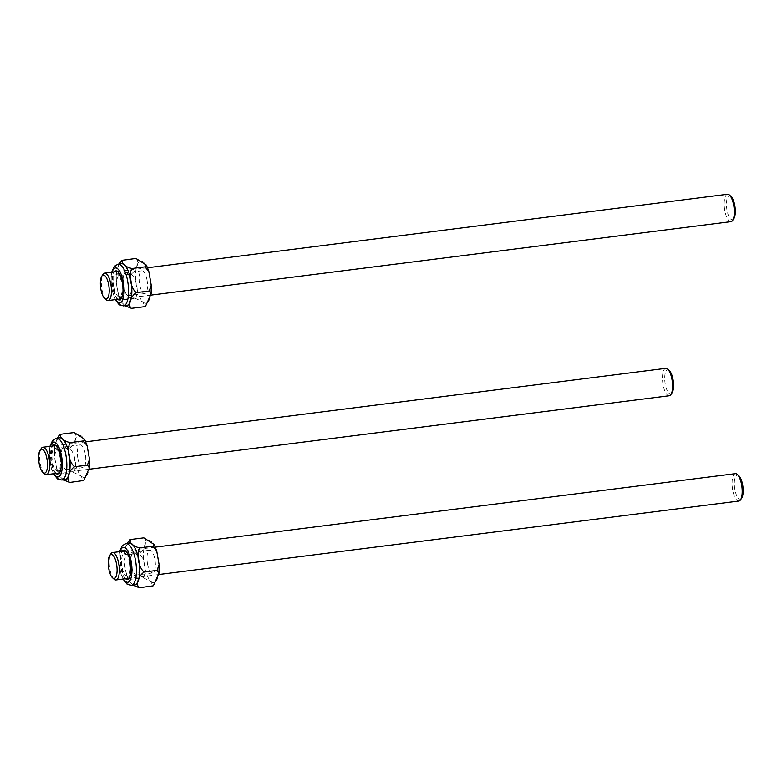 <?xml version="1.0" encoding="UTF-8"?>
<svg xmlns="http://www.w3.org/2000/svg" width="782" height="782" viewBox="0 0 782 782"><rect width="100%" height="100%" fill="white"/><g stroke="black" fill="none" stroke-linecap="round" stroke-linejoin="round"><path stroke-width="0.59" stroke-dasharray="3.91 2.93" d="M730.984 221.638A13.812 4.8 82.8 0 1 724.748 210.299A13.812 4.8 82.8 0 1 727.514 194.249M106.235 299.789A13.812 4.8 82.8 0 1 101.885 289.203A13.812 4.8 82.8 0 1 103.009 274.355M733.809 218.677A12.082 4.203 82.8 0 1 726.683 208.266A12.082 4.203 82.8 0 1 730.994 196.419M738.863 501.047A13.812 4.8 82.8 0 1 732.626 489.708A13.812 4.8 82.8 0 1 735.393 473.657M114.104 579.198A13.812 4.8 82.8 0 1 109.763 568.612A13.812 4.8 82.8 0 1 110.888 553.754M741.688 498.085A12.082 4.203 82.8 0 1 734.787 489.209A12.082 4.203 82.8 0 1 738.863 475.818M669.245 395.751A13.812 4.8 82.8 0 1 662.999 384.412A13.812 4.8 82.8 0 1 665.775 368.351M44.486 473.902A13.812 4.8 82.8 0 1 40.146 463.315A13.812 4.8 82.8 0 1 41.27 448.457M672.07 392.789A12.082 4.203 82.8 0 1 665.169 383.913A12.082 4.203 82.8 0 1 669.245 370.521M114.172 287.356A11.564 4.027 82.8 0 1 116.489 273.915A11.564 4.027 82.8 0 1 121.933 284.873A11.564 4.027 82.8 0 1 119.402 296.857A11.564 4.027 82.8 0 1 114.172 287.356M123.488 286.183A11.564 4.027 -97.2 0 0 128.707 295.674A11.564 4.027 -97.2 0 0 131.249 283.7A11.564 4.027 -97.2 0 0 125.804 272.732A11.564 4.027 -97.2 0 0 123.488 286.183A11.476 3.988 82.8 0 1 125.814 272.82A11.476 3.988 82.8 0 1 130.995 282.243A11.476 3.988 82.8 0 1 128.698 295.586A11.476 3.988 82.8 0 1 123.517 286.163M117.965 299.301A14.672 5.103 82.8 0 1 113.165 287.893A14.672 5.103 82.8 0 1 114.495 271.901M115.941 270.855A14.672 5.103 82.8 0 1 116.098 270.826A14.672 5.103 82.8 0 1 123.009 284.746A14.672 5.103 82.8 0 1 119.793 299.936A14.672 5.103 82.8 0 1 119.626 299.946M147.045 280.21A11.476 3.988 -97.2 0 0 141.865 270.787A11.476 3.988 -97.2 0 0 139.352 282.673A11.476 3.988 -97.2 0 0 144.748 293.553A11.476 3.988 -97.2 0 0 147.045 280.21M117.652 299.34A14.672 5.103 82.8 0 1 112.843 287.932A14.672 5.103 82.8 0 1 114.182 271.94M135.931 258.431C139.861 260.885 136.879 270.464 131.044 274.159L118.199 275.782L116.235 273.035L118.952 264.033M122.139 260.347L123.087 260.064M131.044 274.159C136.742 278.245 139.284 292.967 135.218 298.304L122.373 299.926L118.532 295.244L116.117 281.52L118.199 275.782M124.973 305.713L121.083 301.715L122.373 299.926M135.218 298.304L142.627 301.803L145.217 306.427M126.694 305.498A21.055 7.321 82.8 0 1 117.183 288.206A21.055 7.321 82.8 0 1 121.396 263.72M129.597 562.815A11.564 4.027 82.8 0 1 127.28 576.266A11.564 4.027 82.8 0 1 121.836 565.298A11.564 4.027 82.8 0 1 124.367 553.314A11.564 4.027 82.8 0 1 129.597 562.815M138.903 561.632A11.564 4.027 -97.2 0 0 133.683 552.141A11.564 4.027 -97.2 0 0 131.141 564.115A11.564 4.027 -97.2 0 0 136.586 575.083A11.564 4.027 -97.2 0 0 138.903 561.632M123.82 550.264A14.672 5.103 82.8 0 1 123.976 550.235A14.672 5.103 82.8 0 1 130.604 562.287A14.672 5.103 82.8 0 1 127.671 579.345A14.672 5.103 82.8 0 1 127.505 579.354M125.843 578.7A14.672 5.103 82.8 0 1 120.76 565.435A14.672 5.103 82.8 0 1 122.373 551.31M138.873 561.652A11.476 3.988 82.8 0 1 136.576 574.995A11.476 3.988 82.8 0 1 131.396 565.572A11.476 3.988 82.8 0 1 133.693 552.229A11.476 3.988 82.8 0 1 138.873 561.652M147.446 563.539A11.476 3.988 -97.2 0 0 152.627 572.962A11.476 3.988 -97.2 0 0 155.149 561.075A11.476 3.988 -97.2 0 0 149.743 550.196A11.476 3.988 -97.2 0 0 147.446 563.539M125.531 578.748A14.672 5.103 82.8 0 1 120.438 565.474A14.672 5.103 82.8 0 1 122.06 551.349M132.852 585.122L128.962 581.124L130.252 579.335L126.41 574.653L123.996 560.929L126.078 555.191L124.113 552.434L126.831 543.441M143.81 537.84C147.739 540.284 144.758 549.873 138.922 553.558C144.621 557.654 147.163 572.375 143.086 577.702L130.252 579.335M143.086 577.702L150.506 581.212L153.096 585.835M138.922 553.558L126.078 555.191M130.017 539.756L130.965 539.463M134.572 584.907A21.055 7.321 82.8 0 1 124.661 564.936A21.055 7.321 82.8 0 1 129.274 543.128M59.97 457.519A11.564 4.027 82.8 0 1 57.653 470.96A11.564 4.027 82.8 0 1 52.208 459.992A11.564 4.027 82.8 0 1 54.75 448.018A11.564 4.027 82.8 0 1 59.97 457.519M69.285 456.336A11.564 4.027 -97.2 0 0 64.065 446.835A11.564 4.027 -97.2 0 0 61.524 458.819A11.564 4.027 -97.2 0 0 66.969 469.787A11.564 4.027 -97.2 0 0 69.285 456.336M54.202 444.968A14.672 5.103 82.8 0 1 54.359 444.938A14.672 5.103 82.8 0 1 60.986 456.981A14.672 5.103 82.8 0 1 58.044 474.048A14.672 5.103 82.8 0 1 57.888 474.058M56.226 473.403A14.672 5.103 82.8 0 1 51.143 460.129A14.672 5.103 82.8 0 1 52.756 446.014M69.256 456.356A11.476 3.988 82.8 0 1 66.959 469.689A11.476 3.988 82.8 0 1 61.768 460.275A11.476 3.988 82.8 0 1 64.075 446.933A11.476 3.988 82.8 0 1 69.256 456.356M77.829 458.242A11.476 3.988 -97.2 0 0 83.009 467.656A11.476 3.988 -97.2 0 0 85.521 455.779A11.476 3.988 -97.2 0 0 80.126 444.899A11.476 3.988 -97.2 0 0 77.829 458.242M55.903 473.442A14.672 5.103 82.8 0 1 50.82 460.178A14.672 5.103 82.8 0 1 52.433 446.053M63.234 479.825L59.344 475.827L60.625 474.039L56.783 469.356L54.378 455.632L56.46 449.894L54.496 447.138L57.203 438.135M74.182 432.544C78.122 434.988 75.14 444.577 69.305 448.262C75.004 452.358 77.545 467.079 73.469 472.406L60.625 474.039M73.469 472.406L80.888 475.915L83.479 480.539M69.305 448.262L56.46 449.894M60.4 434.46L61.348 434.166M64.945 479.61A21.055 7.321 82.8 0 1 55.033 459.64A21.055 7.321 82.8 0 1 59.657 437.832M125.755 305.615A21.231 7.38 82.8 0 1 117.124 288.235A21.231 7.38 82.8 0 1 120.467 263.837M147.515 268.646A21.231 7.38 -97.2 0 0 138.052 263.045A21.231 7.38 -97.2 0 0 136.391 285.792A21.231 7.38 -97.2 0 0 148.57 301.295A21.231 7.38 -97.2 0 0 147.515 268.646M115.589 299.594A17.605 6.119 82.8 0 1 111.885 288.431A17.605 6.119 82.8 0 1 112.119 272.204M118.19 264.13A21.055 7.321 -97.2 0 0 113.967 288.617A21.055 7.321 -97.2 0 0 123.478 305.909M133.634 585.024A21.231 7.38 82.8 0 1 124.133 556.774A21.231 7.38 82.8 0 1 128.346 543.246M146.987 575.102A21.231 7.38 -97.2 0 0 156.439 580.694A21.231 7.38 -97.2 0 0 158.111 557.947A21.231 7.38 -97.2 0 0 145.931 542.454A21.231 7.38 -97.2 0 0 146.987 575.102M123.468 579.003A17.605 6.119 82.8 0 1 119.998 551.613M126.068 543.529A21.055 7.321 -97.2 0 0 121.445 565.347A21.055 7.321 -97.2 0 0 131.356 585.317M64.016 479.728A21.231 7.38 82.8 0 1 54.515 451.478A21.231 7.38 82.8 0 1 58.728 437.949M77.369 469.806A21.231 7.38 -97.2 0 0 86.822 475.397A21.231 7.38 -97.2 0 0 88.493 452.651A21.231 7.38 -97.2 0 0 76.313 437.158A21.231 7.38 -97.2 0 0 77.369 469.806M53.85 473.706A17.605 6.119 82.8 0 1 50.38 446.307M56.451 438.233A21.055 7.321 -97.2 0 0 51.827 460.041A21.055 7.321 -97.2 0 0 61.739 480.011M147.485 267.727L117.603 271.51M150.877 295.127L121.073 298.9M155.364 547.126L125.482 550.919M158.756 574.535L128.952 578.309M85.746 441.83L55.854 445.613M89.128 469.239L59.324 473.012M119.402 296.857L128.707 295.674M116.489 273.915L125.804 272.732M141.865 270.787L125.814 272.82M144.748 293.553L128.698 295.586M116.235 273.035L116.127 281.52M118.532 295.244L121.093 301.715M111.65 272.263L110.966 277.61L111.689 288.607L115.12 299.662M127.28 576.266L136.586 575.083M124.367 553.314L133.683 552.141M149.743 550.196L133.693 552.229M152.627 572.962L136.576 574.995M124.113 552.434L123.996 560.929M126.41 574.653L128.971 581.124M119.529 551.672L118.796 559.247L120.956 573.91L122.999 579.061M57.653 470.96L66.969 469.787M54.75 448.018L64.065 446.835M80.126 444.899L64.075 446.933M83.009 467.656L66.959 469.689M54.496 447.138L54.378 455.632M56.793 469.356L59.344 475.827M49.901 446.375L49.178 453.951L51.338 468.604L53.381 473.765"/><path stroke-width="1.17" d="M145.217 306.427L144.269 306.72L145.54 306.251L151.121 293.749L149.157 291.002L151.229 285.254L148.824 271.53L144.983 266.858L146.263 265.059L147.495 267.757L727.514 194.249A13.812 4.8 82.8 0 1 729.401 195.001A13.812 4.8 82.8 0 1 733.751 205.588A13.812 4.8 82.8 0 1 732.626 220.436A13.812 4.8 82.8 0 1 730.984 221.638L150.877 295.127M101.826 276.114L103.009 274.355A13.812 4.8 82.8 0 1 104.651 273.153A13.812 4.8 82.8 0 1 110.888 284.492A13.812 4.8 82.8 0 1 108.121 300.542A13.812 4.8 82.8 0 1 106.235 299.789L104.641 298.372A12.082 4.203 82.8 0 1 100.614 287.58A12.082 4.203 82.8 0 1 101.826 276.114A12.082 4.203 82.8 0 1 108.718 284.99A12.082 4.203 82.8 0 1 104.641 298.372M729.401 195.001L730.994 196.419A12.082 4.203 82.8 0 1 734.797 205.676A12.082 4.203 82.8 0 1 733.809 218.677L732.626 220.436M155.364 547.126L735.393 473.657A13.812 4.8 82.8 0 1 737.279 474.41A13.812 4.8 82.8 0 1 741.629 484.996A13.812 4.8 82.8 0 1 740.505 499.845A13.812 4.8 82.8 0 1 738.863 501.047L158.756 574.535M109.705 555.523L110.888 553.754A13.812 4.8 82.8 0 1 112.53 552.551A13.812 4.8 82.8 0 1 118.766 563.89A13.812 4.8 82.8 0 1 116 579.951A13.812 4.8 82.8 0 1 114.104 579.198L112.52 577.781A12.082 4.203 82.8 0 1 108.718 568.524A12.082 4.203 82.8 0 1 109.705 555.523A12.082 4.203 82.8 0 1 116.831 565.933A12.082 4.203 82.8 0 1 112.52 577.781M737.279 474.41L738.863 475.818A12.082 4.203 82.8 0 1 742.9 486.619A12.082 4.203 82.8 0 1 741.688 498.085L740.505 499.845M85.746 441.83L665.775 368.351A13.812 4.8 82.8 0 1 667.662 369.114A13.812 4.8 82.8 0 1 672.012 379.69A13.812 4.8 82.8 0 1 670.888 394.548A13.812 4.8 82.8 0 1 669.245 395.751L89.128 469.239M40.087 450.227L41.27 448.457A13.812 4.8 82.8 0 1 42.912 447.255A13.812 4.8 82.8 0 1 49.149 458.594A13.812 4.8 82.8 0 1 46.382 474.654A13.812 4.8 82.8 0 1 44.486 473.902L42.902 472.484A12.082 4.203 82.8 0 1 39.1 463.218A12.082 4.203 82.8 0 1 40.087 450.227A12.082 4.203 82.8 0 1 47.213 460.627A12.082 4.203 82.8 0 1 42.902 472.484M667.662 369.114L669.245 370.521A12.082 4.203 82.8 0 1 673.282 381.323A12.082 4.203 82.8 0 1 672.07 392.789L670.888 394.548M114.495 271.901A14.672 5.103 82.8 0 1 115.941 270.855M119.626 299.946A14.672 5.103 82.8 0 1 117.965 299.301M114.182 271.94A14.672 5.103 82.8 0 1 115.785 270.865A14.672 5.103 82.8 0 1 122.686 284.785A14.672 5.103 82.8 0 1 119.47 299.975A14.672 5.103 82.8 0 1 117.652 299.34M146.263 265.059L135.931 258.431L122.139 260.347M123.087 260.064C119.969 262.322 125.491 267.454 132.138 268.48C128.072 273.808 130.614 288.529 136.312 292.624C130.477 296.31 127.495 305.899 131.425 308.343L124.973 305.713M144.983 266.858L132.138 268.48M118.952 264.033L121.816 260.523M131.425 308.343L144.269 306.72M149.157 291.002L136.312 292.624M118.19 264.13L121.396 263.72A21.055 7.321 82.8 0 1 131.308 283.69A21.055 7.321 82.8 0 1 126.694 305.498L123.478 305.909A21.055 7.321 -97.2 0 0 128.101 284.101A21.055 7.321 -97.2 0 0 118.19 264.13L114.358 266.251L111.65 272.263M127.505 579.354A14.672 5.103 82.8 0 1 125.843 578.7M122.373 551.31A14.672 5.103 82.8 0 1 123.82 550.264M122.06 551.349A14.672 5.103 82.8 0 1 123.654 550.274A14.672 5.103 82.8 0 1 130.281 562.326A14.672 5.103 82.8 0 1 127.349 579.384A14.672 5.103 82.8 0 1 125.531 578.748M153.096 585.835L139.304 587.751L132.852 585.122M152.148 586.129L153.419 585.659L159 573.157L157.035 570.401L144.191 572.033C138.355 575.718 135.374 585.307 139.304 587.751M157.035 570.401L159.108 564.663L156.703 550.939L152.861 546.256L140.017 547.889C135.951 553.216 138.492 567.937 144.191 572.033M140.017 547.889C133.37 546.862 127.847 541.731 130.965 539.463L129.685 539.922M152.861 546.256L154.142 544.467L143.81 537.84L130.965 539.463M126.831 543.441L130.017 539.756M126.068 543.529L129.274 543.128A21.055 7.321 82.8 0 1 138.785 560.42A21.055 7.321 82.8 0 1 134.572 584.907L131.356 585.317A21.055 7.321 -97.2 0 0 135.579 560.831A21.055 7.321 -97.2 0 0 126.068 543.529L122.236 545.66L119.529 551.672M57.888 474.058A14.672 5.103 82.8 0 1 56.226 473.403M52.756 446.014A14.672 5.103 82.8 0 1 54.202 444.968M52.433 446.053A14.672 5.103 82.8 0 1 54.036 444.978A14.672 5.103 82.8 0 1 60.664 457.03A14.672 5.103 82.8 0 1 57.721 474.088A14.672 5.103 82.8 0 1 55.903 473.442M83.479 480.539L69.686 482.455L63.234 479.825M82.53 480.832L83.801 480.363L89.373 467.861L87.408 465.104L74.573 466.737C68.728 470.422 65.756 480.011 69.686 482.455M87.408 465.104L89.49 459.366L87.085 445.642L83.244 440.96L70.4 442.592C66.323 447.92 68.875 462.641 74.573 466.737M70.4 442.592C63.743 441.566 58.23 436.424 61.348 434.166L60.4 434.46M83.244 440.96L84.524 439.171L74.182 432.544L61.348 434.166M57.203 438.135L60.067 434.636M56.451 438.233L59.657 437.832A21.055 7.321 82.8 0 1 69.168 455.124A21.055 7.321 82.8 0 1 64.945 479.61L61.739 480.011A21.055 7.321 -97.2 0 0 65.962 455.525A21.055 7.321 -97.2 0 0 56.451 438.233L52.619 440.364L49.901 446.375M120.467 263.837A21.231 7.38 82.8 0 1 131.835 291.852A21.231 7.38 82.8 0 1 125.755 305.615M112.119 272.204A17.605 6.119 82.8 0 1 120.584 272.996A17.605 6.119 82.8 0 1 123.585 296.72A17.605 6.119 82.8 0 1 115.589 299.594M128.346 543.246A21.231 7.38 82.8 0 1 138.844 560.391A21.231 7.38 82.8 0 1 133.634 585.024M119.998 551.613A17.605 6.119 82.8 0 1 125.746 548.358A17.605 6.119 82.8 0 1 131.239 561.818A17.605 6.119 82.8 0 1 130.418 579.648A17.605 6.119 82.8 0 1 123.468 579.003M58.728 437.949A21.231 7.38 82.8 0 1 69.227 455.095A21.231 7.38 82.8 0 1 64.016 479.728M50.38 446.307A17.605 6.119 82.8 0 1 56.118 443.062A17.605 6.119 82.8 0 1 61.622 456.522A17.605 6.119 82.8 0 1 60.801 474.351A17.605 6.119 82.8 0 1 53.85 473.706M117.603 271.51L104.651 273.153M121.073 298.9L108.121 300.542M125.482 550.919L112.53 552.551M128.952 578.309L116 579.951M55.854 445.613L42.912 447.255M59.324 473.012L46.382 474.654M147.495 267.757L148.824 271.53M151.229 285.254L151.121 293.749M115.12 299.662L119.265 304.814L123.478 305.909M154.142 544.467L156.703 550.939M159.108 564.663L158.99 573.157M122.999 579.061L127.114 584.213L131.356 585.317M84.524 439.171L87.085 445.642M89.49 459.366L89.373 467.861M53.381 473.765L57.497 478.907L61.739 480.011"/></g></svg>
